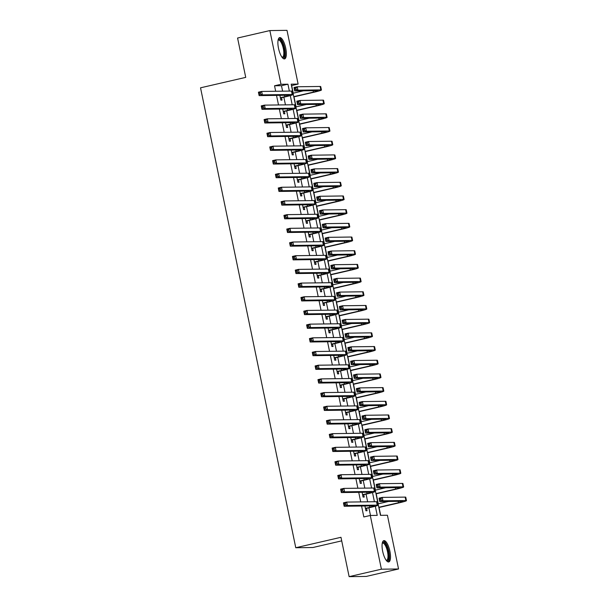 <?xml version="1.0" encoding="UTF-8"?>
<svg xmlns="http://www.w3.org/2000/svg" width="607" height="607" viewBox="0 0 607 607"><rect width="100%" height="100%" fill="white"/><g stroke="black" fill="none" stroke-linecap="round" stroke-linejoin="round"><path stroke-width="0.91" d="M382.676 551.338A10.926 3.536 -103 0 1 383.829 540.64A10.926 3.536 -103 0 1 389.899 551.239A10.926 3.536 -103 0 1 388.746 561.938A10.926 3.536 -103 0 1 382.676 551.338M278.507 48.302A10.926 3.536 -103 0 1 279.66 37.604A10.926 3.536 -103 0 1 285.73 48.211A10.926 3.536 -103 0 1 284.577 58.902A10.926 3.536 -103 0 1 278.507 48.302M341.711 540.86L312.901 547.514L295.768 547.734L200.53 87.818L245.729 77.377L237.58 38.029L269.865 30.57L286.997 30.35L298.12 84.077L291.178 84.168L380.468 515.335L387.418 515.244L398.541 568.971L381.408 569.191L370.285 515.464L377.228 515.381L375.331 506.223M293.242 93.182L291.663 85.564L298.12 84.077M380.665 515.335L379.041 507.482M378.282 503.825L376.203 493.794M375.445 490.137L373.373 480.107M372.615 476.449L370.536 466.419M369.777 462.762L367.705 452.731M366.947 449.066L364.868 439.043M364.109 435.378L362.03 425.355M361.271 421.69L359.2 411.667M358.441 408.003L356.362 397.98M355.603 394.315L353.532 384.292M352.773 380.627L350.694 370.604M349.935 366.939L347.857 356.916M347.098 353.251L345.026 343.228M344.268 339.563L342.189 329.54M341.43 325.876L339.359 315.852M338.6 312.188L336.521 302.165M335.762 298.5L333.683 288.477M332.924 284.812L330.853 274.789M330.094 271.124L328.015 261.101M327.256 257.436L325.185 247.413M324.426 243.748L322.347 233.725M321.589 230.061L319.51 220.038M318.751 216.373L316.679 206.35M315.921 202.685L313.842 192.662M313.083 188.997L311.012 178.974M310.253 175.309L308.174 165.286M307.415 161.621L305.336 151.598M304.585 147.933L302.506 137.91M301.747 134.246L299.668 124.223M298.91 120.558L296.838 110.535M296.079 106.87L294 96.847M381.408 569.191L349.124 576.65L366.256 576.43L398.541 568.971M364.921 505.988L365.907 510.753L367.068 510.737L366.567 508.347M362.083 492.3L363.069 497.065L364.23 497.05L363.737 494.659M359.253 478.612L360.239 483.377L361.393 483.362L360.899 480.972M356.415 464.924L357.402 469.689L358.562 469.674L358.062 467.284M353.578 451.236L354.571 456.001L355.725 455.986L355.232 453.596M350.747 437.548L351.734 442.313L352.895 442.298L352.394 439.908M347.91 423.861L348.896 428.625L350.057 428.61L349.564 426.22M345.08 410.173L346.066 414.938L347.219 414.922L346.726 412.532M342.242 396.485L343.228 401.25L344.389 401.235L343.888 398.845M339.412 382.797L340.398 387.562L341.551 387.547L341.058 385.157M336.574 369.109L337.56 373.874L338.721 373.859L338.22 371.469M333.736 355.421L334.723 360.186L335.883 360.171L335.39 357.781M330.906 341.733L331.892 346.498L333.046 346.483L332.553 344.093M328.068 328.046L329.055 332.811L330.216 332.795L329.715 330.405M325.238 314.358L326.225 319.123L327.378 319.107L326.885 316.717M322.4 300.67L323.387 305.435L324.548 305.42L324.047 303.022M319.563 286.982L320.557 291.747L321.71 291.732L321.217 289.334M316.733 273.294L317.719 278.059L318.872 278.044L318.379 275.646M313.895 259.599L314.881 264.371L316.042 264.356L315.549 261.958M311.065 245.911L312.051 250.683L313.204 250.668L312.711 248.271M308.227 232.223L309.213 236.996L310.374 236.98L309.873 234.583M305.389 218.535L306.383 223.308L307.537 223.293L307.043 220.895M302.559 204.847L303.546 209.62L304.706 209.605L304.206 207.207M299.721 191.159L300.708 195.932L301.869 195.917L301.375 193.519M296.891 177.472L297.878 182.244L299.031 182.229L298.538 179.831M294.054 163.784L295.04 168.556L296.201 168.541L295.7 166.143M291.216 150.096L292.21 154.868L293.363 154.853L292.87 152.456M288.386 136.408L289.372 141.181L290.533 141.165L290.032 138.768M285.548 122.72L286.534 127.493L287.695 127.478L287.202 125.08M282.718 109.032L283.704 113.805L284.858 113.79L284.364 111.392M282.612 91.179L281.481 85.701L274.539 85.784L275.669 91.262M276.526 95.39L278.507 104.95M279.357 109.078L281.337 118.638M282.194 122.766L284.175 132.326M285.024 136.454L287.005 146.014M287.862 150.141L289.843 159.702M290.7 163.829L292.68 173.39M293.53 177.517L295.51 187.077M296.368 191.205L298.348 200.773M299.198 204.893L301.178 214.461M302.036 218.581L304.016 228.149M304.873 232.269L306.854 241.836M307.703 245.956L309.684 255.524M310.541 259.644L312.522 269.212M313.371 273.332L315.352 282.9M316.209 287.02L318.189 296.588M319.047 300.708L321.027 310.276M321.877 314.396L323.857 323.963M324.715 328.084L326.695 337.651M327.545 341.771L329.525 351.339M330.383 355.459L332.363 365.027M333.22 369.147L335.201 378.715M336.05 382.835L338.031 392.403M338.888 396.523L340.868 406.091M341.718 410.211L343.699 419.778M344.556 423.898L346.536 433.466M347.386 437.586L349.374 447.154M350.224 451.274L352.204 460.842M353.062 464.962L355.042 474.53M355.892 478.65L357.872 488.218M358.729 492.338L360.71 501.906M361.56 506.026L363.828 516.959L370.285 515.464M370.482 515.464L368.897 507.809M367.652 501.814L366.059 494.121M364.822 488.127L363.229 480.433M361.984 474.439L360.391 466.745M359.147 460.751L357.553 453.057M356.317 447.063L354.723 439.369M353.479 433.375L351.885 425.682M350.649 419.687L349.055 411.994M347.811 406L346.218 398.306M344.973 392.312L343.38 384.618M342.143 378.624L340.55 370.93M339.305 364.936L337.712 357.242M336.475 351.248L334.882 343.554M333.638 337.56L332.044 329.867M330.8 323.872L329.206 316.179M327.97 310.185L326.376 302.491M325.132 296.497L323.539 288.803M322.302 282.809L320.708 275.115M319.464 269.121L317.871 261.427M316.626 255.433L315.033 247.739M313.796 241.745L312.203 234.052M310.959 228.057L309.365 220.364M308.128 214.37L306.535 206.676M305.291 200.682L303.697 192.988M302.461 186.994L300.86 179.3M299.623 173.306L298.029 165.612M296.785 159.618L295.192 151.917M293.955 145.93L292.362 138.229M291.117 132.243L289.524 124.541M288.287 118.555L286.694 110.853M285.449 104.867L283.856 97.166M279.88 95.345L280.866 100.117L282.027 100.102L281.527 97.704M349.124 576.65L340.975 537.294L295.768 547.734M274.539 85.784L280.995 84.297L269.865 30.57M289.364 91.088L287.938 84.206L280.995 84.297M374.405 501.731L372.501 492.535M371.567 488.043L369.663 478.847M368.73 474.355L366.825 465.159M365.9 460.667L363.995 451.471M363.062 446.98L361.157 437.784M360.232 433.292L358.327 424.096M357.394 419.604L355.49 410.408M354.556 405.916L352.659 396.72M351.726 392.228L349.822 383.032M348.888 378.54L346.984 369.344M346.058 364.853L344.154 355.656M343.221 351.165L341.316 341.969M340.383 337.477L338.486 328.281M337.553 323.789L335.648 314.593M334.715 310.094L332.811 300.905M331.885 296.406L329.98 287.217M329.047 282.718L327.143 273.529M326.209 269.03L324.313 259.842M323.379 255.342L321.475 246.154M320.542 241.654L318.637 232.466M317.711 227.966L315.807 218.778M314.874 214.279L312.969 205.09M312.044 200.591L310.139 191.402M309.206 186.903L307.301 177.714M306.368 173.215L304.464 164.027M303.538 159.527L301.633 150.339M300.7 145.839L298.796 136.651M297.87 132.151L295.966 122.963M295.032 118.464L293.128 109.275M292.195 104.776L290.29 95.587M281.481 85.701L287.938 84.206M280.373 97.719L284.827 96.695A7.003 0.463 168.3 0 0 289.372 95.299A7.003 0.463 168.3 0 0 288.97 95.231L259.128 95.61L258.423 92.188L261.647 91.445L291.489 91.065A10.509 0.698 -11.7 0 1 292.096 91.171L292.802 94.593A10.509 0.698 -11.7 0 1 285.988 96.68L280.419 97.962M260.289 92.704L258.999 93L259.288 94.373L260.578 94.07L260.289 92.704L261.647 91.445L262.361 94.867L292.202 94.487A10.509 0.698 -11.7 0 1 292.802 94.593M260.578 94.07L262.361 94.867L259.128 95.61L259.288 94.373M258.999 93L258.423 92.188M293.765 96.65L313.462 92.097A7.003 0.463 168.3 0 0 318.007 90.709A7.003 0.463 168.3 0 0 317.605 90.633L294.706 90.929L294 87.507L297.225 86.763L297.938 90.185L320.83 89.889A10.509 0.698 -11.7 0 1 321.437 89.995A10.509 0.698 -11.7 0 1 314.616 92.082L293.811 96.885M293.052 93.228L303.477 90.815M295.867 88.023L294.577 88.319L294.858 89.684L296.155 89.388L295.867 88.023L297.225 86.763L320.124 86.467A10.509 0.698 -11.7 0 1 320.724 86.573L321.437 89.995M296.155 89.388L297.938 90.185L294.706 90.929L294.858 89.684M294.577 88.319L294 87.507M278.135 39.948A9.454 3.065 -103 0 1 284.205 48.454A9.454 3.065 -103 0 1 282.179 57.468M281.959 57.172A8.756 2.838 77 0 0 282.407 57.172A8.756 2.838 77 0 0 283.332 48.606A8.756 2.838 77 0 0 278.469 40.108A8.756 2.838 77 0 0 278.067 40.312M283.947 58.879A10.858 3.513 77 0 0 284.675 48.446A10.858 3.513 77 0 0 279.106 37.9M382.304 542.984A9.454 3.065 -103 0 1 387.22 547.431A9.454 3.065 -103 0 1 388.48 559.51A9.454 3.065 -103 0 1 386.356 560.496M386.128 560.2A8.756 2.838 77 0 0 386.583 560.208A8.756 2.838 77 0 0 387.592 559.07A8.756 2.838 77 0 0 386.856 549.138A8.756 2.838 77 0 0 382.638 543.144A8.756 2.838 77 0 0 382.235 543.348M388.123 561.915A10.858 3.513 77 0 0 388.95 560.693A10.858 3.513 77 0 0 388.245 549.039A10.858 3.513 77 0 0 383.275 540.936M283.203 111.407L287.665 110.383A7.003 0.463 168.3 0 0 292.21 108.987A7.003 0.463 168.3 0 0 291.808 108.919L261.966 109.298L261.253 105.876L264.485 105.132L294.327 104.753A10.509 0.698 -11.7 0 1 294.926 104.859L295.639 108.281A10.509 0.698 -11.7 0 1 288.818 110.368L283.257 111.65M263.127 106.392L261.837 106.688L262.118 108.061L263.408 107.758L263.127 106.392L264.485 105.132L265.191 108.554L295.032 108.175A10.509 0.698 -11.7 0 1 295.639 108.281M263.408 107.758L265.191 108.554L261.966 109.298L262.118 108.061M261.837 106.688L261.253 105.876M286.041 125.095L290.495 124.071A7.003 0.463 168.3 0 0 295.04 122.675A7.003 0.463 168.3 0 0 294.638 122.606L264.796 122.986L264.091 119.564L267.323 118.82L297.157 118.441A10.509 0.698 -11.7 0 1 297.764 118.547L298.469 121.969A10.509 0.698 -11.7 0 1 291.656 124.056L286.094 125.338M265.965 120.08L264.667 120.376L264.956 121.749L266.245 121.446L265.965 120.08L267.323 118.82L268.028 122.242L297.87 121.863A10.509 0.698 -11.7 0 1 298.469 121.969M266.245 121.446L268.028 122.242L264.796 122.986L264.956 121.749M264.667 120.376L264.091 119.564M288.879 138.783L293.333 137.759A7.003 0.463 168.3 0 0 297.878 136.363A7.003 0.463 168.3 0 0 297.476 136.294L267.634 136.674L266.928 133.252L270.153 132.508L299.995 132.129A10.509 0.698 -11.7 0 1 300.594 132.235L301.307 135.657A10.509 0.698 -11.7 0 1 294.486 137.743L288.924 139.026M268.795 133.768L267.505 134.064L267.786 135.437L269.083 135.133L268.795 133.768L270.153 132.508L270.866 135.93L300.7 135.551A10.509 0.698 -11.7 0 1 301.307 135.657M269.083 135.133L270.866 135.93L267.634 136.674L267.786 135.437M267.505 134.064L266.928 133.252M291.709 152.471L296.163 151.447A7.003 0.463 168.3 0 0 300.708 150.05A7.003 0.463 168.3 0 0 300.306 149.982L270.472 150.361L269.758 146.94L272.991 146.196L302.832 145.817A10.509 0.698 -11.7 0 1 303.432 145.923L304.137 149.345A10.509 0.698 -11.7 0 1 297.324 151.431L291.762 152.714M271.632 147.455L270.343 147.751L270.623 149.125L271.913 148.821L271.632 147.455L272.991 146.196L273.696 149.618L303.538 149.239A10.509 0.698 -11.7 0 1 304.137 149.345M271.913 148.821L273.696 149.618L270.472 150.361L270.623 149.125M270.343 147.751L269.758 146.94M296.595 110.337L316.293 105.785A7.003 0.463 168.3 0 0 320.837 104.396A7.003 0.463 168.3 0 0 320.435 104.321L297.544 104.616L296.831 101.194L300.063 100.451L300.769 103.873L323.668 103.577A10.509 0.698 -11.7 0 1 324.267 103.683A10.509 0.698 -11.7 0 1 317.453 105.77L296.648 110.58M295.89 106.915L306.315 104.503M298.705 101.71L297.415 102.006L297.696 103.372L298.985 103.076L298.705 101.71L300.063 100.451L322.954 100.155A10.509 0.698 -11.7 0 1 323.561 100.261L324.267 103.683M298.985 103.076L300.769 103.873L297.544 104.616L297.696 103.372M297.415 102.006L296.831 101.194M299.433 124.025L319.13 119.473A7.003 0.463 168.3 0 0 323.675 118.084A7.003 0.463 168.3 0 0 323.273 118.016L300.374 118.304L299.668 114.882L302.893 114.139L303.606 117.561L326.498 117.265A10.509 0.698 -11.7 0 1 327.105 117.371A10.509 0.698 -11.7 0 1 320.284 119.458L299.486 124.268M298.727 120.603L309.145 118.19M301.535 115.398L300.245 115.694L300.533 117.06L301.823 116.764L301.535 115.398L302.893 114.139L325.792 113.843A10.509 0.698 -11.7 0 1 326.391 113.949L327.105 117.371M301.823 116.764L303.606 117.561L300.374 118.304L300.533 117.06M300.245 115.694L299.668 114.882M302.271 137.713L321.96 133.161A7.003 0.463 168.3 0 0 326.505 131.772A7.003 0.463 168.3 0 0 326.103 131.704L303.212 131.992L302.506 128.57L305.731 127.827L306.436 131.249L329.335 130.953A10.509 0.698 -11.7 0 1 329.935 131.059A10.509 0.698 -11.7 0 1 323.121 133.145L302.316 137.956M301.558 134.291L311.983 131.878M304.373 129.086L303.083 129.382L303.363 130.755L304.653 130.452L304.373 129.086L305.731 127.827L328.622 127.531A10.509 0.698 -11.7 0 1 329.229 127.637L329.935 131.059M304.653 130.452L306.436 131.249L303.212 131.992L303.363 130.755M303.083 129.382L302.506 128.57M305.101 151.401L324.798 146.848A7.003 0.463 168.3 0 0 329.343 145.46A7.003 0.463 168.3 0 0 328.941 145.392L306.049 145.68L305.336 142.258L308.568 141.514L309.274 144.936L332.166 144.641A10.509 0.698 -11.7 0 1 332.773 144.747A10.509 0.698 -11.7 0 1 325.959 146.833L305.154 151.644M304.395 147.979L314.821 145.566M307.21 142.774L305.913 143.07L306.201 144.443L307.491 144.14L307.21 142.774L308.568 141.514L331.46 141.219A10.509 0.698 -11.7 0 1 332.067 141.325L332.773 144.747M307.491 144.14L309.274 144.936L306.049 145.68L306.201 144.443M305.913 143.07L305.336 142.258M294.547 166.159L299.001 165.134A7.003 0.463 168.3 0 0 303.546 163.738A7.003 0.463 168.3 0 0 303.143 163.67L273.302 164.049L272.596 160.627L275.821 159.884L305.662 159.504A10.509 0.698 -11.7 0 1 306.269 159.611L306.975 163.033A10.509 0.698 -11.7 0 1 300.162 165.119L294.592 166.401M274.463 161.143L273.173 161.439L273.461 162.813L274.751 162.509L274.463 161.143L275.821 159.884L276.534 163.306L306.376 162.926A10.509 0.698 -11.7 0 1 306.975 163.033M274.751 162.509L276.534 163.306L273.302 164.049L273.461 162.813M273.173 161.439L272.596 160.627M307.939 165.089L327.636 160.536A7.003 0.463 168.3 0 0 332.181 159.148A7.003 0.463 168.3 0 0 331.779 159.08L308.88 159.368L308.174 155.946L311.399 155.202L312.112 158.624L335.003 158.328A10.509 0.698 -11.7 0 1 335.61 158.435A10.509 0.698 -11.7 0 1 328.789 160.521L307.984 165.332M307.225 161.667L317.651 159.254M310.04 156.462L308.751 156.758L309.031 158.131L310.329 157.828L310.04 156.462L311.399 155.202L334.298 154.906A10.509 0.698 -11.7 0 1 334.897 155.013L335.61 158.435M310.329 157.828L312.112 158.624L308.88 159.368L309.031 158.131M308.751 156.758L308.174 155.946M297.377 179.847L301.838 178.822A7.003 0.463 168.3 0 0 306.383 177.426A7.003 0.463 168.3 0 0 305.981 177.358L276.139 177.737L275.426 174.315L278.659 173.572L308.5 173.192A10.509 0.698 -11.7 0 1 309.1 173.299L309.813 176.72A10.509 0.698 -11.7 0 1 302.992 178.807L297.43 180.089M277.3 174.831L276.01 175.127L276.291 176.5L277.581 176.197L277.3 174.831L278.659 173.572L279.364 176.994L309.206 176.614A10.509 0.698 -11.7 0 1 309.813 176.72M277.581 176.197L279.364 176.994L276.139 177.737L276.291 176.5M276.01 175.127L275.426 174.315M310.769 178.777L330.466 174.224A7.003 0.463 168.3 0 0 335.011 172.836A7.003 0.463 168.3 0 0 334.609 172.767L311.717 173.056L311.004 169.634L314.236 168.89L314.942 172.312L337.841 172.016A10.509 0.698 -11.7 0 1 338.44 172.122A10.509 0.698 -11.7 0 1 331.627 174.209L310.822 179.019M310.063 175.355L320.488 172.942M312.878 170.15L311.588 170.446L311.869 171.819L313.159 171.515L312.878 170.15L314.236 168.89L337.128 168.594A10.509 0.698 -11.7 0 1 337.735 168.7L338.44 172.122M313.159 171.515L314.942 172.312L311.717 173.056L311.869 171.819M311.588 170.446L311.004 169.634M300.215 193.534L304.668 192.51A7.003 0.463 168.3 0 0 309.213 191.114A7.003 0.463 168.3 0 0 308.811 191.046L278.97 191.433L278.264 188.011L281.496 187.26L311.33 186.88A10.509 0.698 -11.7 0 1 311.937 186.986L312.643 190.408A10.509 0.698 -11.7 0 1 305.829 192.495L300.268 193.777M280.138 188.519L278.841 188.815L279.129 190.188L280.419 189.885L280.138 188.519L281.496 187.26L282.202 190.681L312.044 190.302A10.509 0.698 -11.7 0 1 312.643 190.408M280.419 189.885L282.202 190.681L278.97 191.433L279.129 190.188M278.841 188.815L278.264 188.011M313.607 192.465L333.304 187.912A7.003 0.463 168.3 0 0 337.849 186.524A7.003 0.463 168.3 0 0 337.446 186.455L314.547 186.744L313.842 183.322L317.066 182.578L317.78 186L340.671 185.704A10.509 0.698 -11.7 0 1 341.278 185.81A10.509 0.698 -11.7 0 1 334.457 187.897L313.652 192.707M312.901 189.043L323.319 186.637M315.708 183.838L314.418 184.133L314.707 185.507L315.997 185.203L315.708 183.838L317.066 182.578L339.966 182.282A10.509 0.698 -11.7 0 1 340.565 182.388L341.278 185.81M315.997 185.203L317.78 186L314.547 186.744L314.707 185.507M314.418 184.133L313.842 183.322M303.052 207.222L307.506 206.198A7.003 0.463 168.3 0 0 312.051 204.802A7.003 0.463 168.3 0 0 311.649 204.734L281.807 205.12L281.102 201.699L284.326 200.947L314.168 200.568A10.509 0.698 -11.7 0 1 314.767 200.674L315.481 204.096A10.509 0.698 -11.7 0 1 308.66 206.183L303.098 207.465M282.968 202.207L281.678 202.503L281.959 203.876L283.257 203.573L282.968 202.207L284.326 200.947L285.04 204.369L314.874 203.99A10.509 0.698 -11.7 0 1 315.481 204.096M283.257 203.573L285.04 204.369L281.807 205.12L281.959 203.876M281.678 202.503L281.102 201.699M316.437 206.152L336.134 201.6A7.003 0.463 168.3 0 0 340.679 200.211A7.003 0.463 168.3 0 0 340.277 200.143L317.385 200.431L316.672 197.009L319.904 196.266L320.61 199.688L343.509 199.392A10.509 0.698 -11.7 0 1 344.108 199.498A10.509 0.698 -11.7 0 1 337.295 201.585L316.49 206.395M315.731 202.73L326.156 200.325M318.546 197.525L317.256 197.821L317.537 199.195L318.827 198.891L318.546 197.525L319.904 196.266L342.796 195.97A10.509 0.698 -11.7 0 1 343.403 196.076L344.108 199.498M318.827 198.891L320.61 199.688L317.385 200.431L317.537 199.195M317.256 197.821L316.672 197.009M305.882 220.91L310.336 219.886A7.003 0.463 168.3 0 0 314.881 218.49A7.003 0.463 168.3 0 0 314.479 218.421L284.645 218.808L283.932 215.386L287.164 214.635L316.998 214.256A10.509 0.698 -11.7 0 1 317.605 214.362L318.311 217.784A10.509 0.698 -11.7 0 1 311.497 219.871L305.936 221.153M285.806 215.895L284.516 216.191L284.797 217.564L286.087 217.26L285.806 215.895L287.164 214.635L287.87 218.057L317.711 217.678A10.509 0.698 -11.7 0 1 318.311 217.784M286.087 217.26L287.87 218.057L284.645 218.808L284.797 217.564M284.516 216.191L283.932 215.386M319.274 219.84L338.972 215.288A7.003 0.463 168.3 0 0 343.516 213.899A7.003 0.463 168.3 0 0 343.114 213.831L320.215 214.119L319.51 210.697L322.742 209.954L323.448 213.376L346.339 213.08A10.509 0.698 -11.7 0 1 346.946 213.186A10.509 0.698 -11.7 0 1 340.132 215.273L319.328 220.083M318.569 216.418L328.994 214.013M321.384 211.213L320.086 211.509L320.375 212.882L321.664 212.579L321.384 211.213L322.742 209.954L345.633 209.658A10.509 0.698 -11.7 0 1 346.233 209.764L346.946 213.186M321.664 212.579L323.448 213.376L320.215 214.119L320.375 212.882M320.086 211.509L319.51 210.697M308.72 234.598L313.174 233.574A7.003 0.463 168.3 0 0 317.719 232.178A7.003 0.463 168.3 0 0 317.317 232.109L287.475 232.496L286.77 229.074L289.994 228.323L319.836 227.944A10.509 0.698 -11.7 0 1 320.443 228.05L321.149 231.472A10.509 0.698 -11.7 0 1 314.335 233.558L308.766 234.841M288.636 229.583L287.346 229.878L287.627 231.252L288.924 230.948L288.636 229.583L289.994 228.323L290.707 231.745L320.542 231.366A10.509 0.698 -11.7 0 1 321.149 231.472M288.924 230.948L290.707 231.745L287.475 232.496L287.627 231.252M287.346 229.878L286.77 229.074M322.112 233.528L341.809 228.976A7.003 0.463 168.3 0 0 346.347 227.587A7.003 0.463 168.3 0 0 345.952 227.519L323.053 227.807L322.347 224.385L325.572 223.642L326.285 227.064L349.177 226.768A10.509 0.698 -11.7 0 1 349.776 226.874A10.509 0.698 -11.7 0 1 342.963 228.96L322.158 233.771M321.399 230.106L331.824 227.701M324.214 224.901L322.924 225.197L323.205 226.57L324.502 226.267L324.214 224.901L325.572 223.642L348.471 223.346A10.509 0.698 -11.7 0 1 349.071 223.452L349.776 226.874M324.502 226.267L326.285 227.064L323.053 227.807L323.205 226.57M322.924 225.197L322.347 224.385M311.55 248.286L316.012 247.261A7.003 0.463 168.3 0 0 320.549 245.865A7.003 0.463 168.3 0 0 320.155 245.797L290.313 246.184L289.6 242.762L292.832 242.011L322.674 241.632A10.509 0.698 -11.7 0 1 323.273 241.738L323.979 245.16A10.509 0.698 -11.7 0 1 317.165 247.246L311.603 248.529M291.474 243.27L290.184 243.566L290.465 244.94L291.755 244.636L291.474 243.27L292.832 242.011L293.538 245.433L323.379 245.053A10.509 0.698 -11.7 0 1 323.979 245.16M291.755 244.636L293.538 245.433L290.313 246.184L290.465 244.94M290.184 243.566L289.6 242.762M324.942 247.216L344.639 242.663A7.003 0.463 168.3 0 0 349.184 241.275A7.003 0.463 168.3 0 0 348.782 241.207L325.891 241.495L325.177 238.073L328.41 237.329L329.115 240.751L352.014 240.455A10.509 0.698 -11.7 0 1 352.614 240.562A10.509 0.698 -11.7 0 1 345.8 242.648L324.995 247.459M324.237 243.794L334.662 241.389M327.052 238.589L325.762 238.885L326.042 240.258L327.332 239.955L327.052 238.589L328.41 237.329L351.301 237.034A10.509 0.698 -11.7 0 1 351.908 237.14L352.614 240.562M327.332 239.955L329.115 240.751L325.891 241.495L326.042 240.258M325.762 238.885L325.177 238.073M314.388 261.974L318.842 260.949A7.003 0.463 168.3 0 0 323.387 259.553A7.003 0.463 168.3 0 0 322.985 259.485L293.143 259.872L292.437 256.45L295.67 255.699L325.504 255.319A10.509 0.698 -11.7 0 1 326.111 255.426L326.816 258.848A10.509 0.698 -11.7 0 1 320.003 260.934L314.441 262.216M294.312 256.958L293.014 257.254L293.302 258.628L294.592 258.332L294.312 256.958L295.67 255.699L296.375 259.121L326.217 258.741A10.509 0.698 -11.7 0 1 326.816 258.848M294.592 258.332L296.375 259.121L293.143 259.872L293.302 258.628M293.014 257.254L292.437 256.45M327.78 260.904L347.477 256.351A7.003 0.463 168.3 0 0 352.022 254.963A7.003 0.463 168.3 0 0 351.62 254.894L328.721 255.183L328.015 251.761L331.24 251.017L331.953 254.439L354.845 254.143A10.509 0.698 -11.7 0 1 355.452 254.25A10.509 0.698 -11.7 0 1 348.63 256.336L327.826 261.147M327.067 257.482L337.492 255.077M329.882 252.277L328.592 252.573L328.88 253.946L330.17 253.643L329.882 252.277L331.24 251.017L354.139 250.721A10.509 0.698 -11.7 0 1 354.738 250.828L355.452 254.25M330.17 253.643L331.953 254.439L328.721 255.183L328.88 253.946M328.592 252.573L328.015 251.761M330.61 274.592L350.307 270.039A7.003 0.463 168.3 0 0 354.852 268.651A7.003 0.463 168.3 0 0 354.45 268.582L331.559 268.871L330.845 265.449L334.078 264.705L334.783 268.127L357.682 267.831A10.509 0.698 -11.7 0 1 358.282 267.937A10.509 0.698 -11.7 0 1 351.468 270.024L330.663 274.834M329.905 271.17L340.33 268.764M332.719 265.965L331.43 266.261L331.71 267.634L333 267.33L332.719 265.965L334.078 264.705L356.969 264.409A10.509 0.698 -11.7 0 1 357.576 264.515L358.282 267.937M333 267.33L334.783 268.127L331.559 268.871L331.71 267.634M331.43 266.261L330.845 265.449M333.448 288.279L353.145 283.727A7.003 0.463 168.3 0 0 357.69 282.338A7.003 0.463 168.3 0 0 357.288 282.27L334.389 282.558L333.683 279.137L336.915 278.393L337.621 281.815L360.512 281.519A10.509 0.698 -11.7 0 1 361.119 281.625A10.509 0.698 -11.7 0 1 354.306 283.712L333.501 288.522M332.742 284.858L343.167 282.452M335.557 279.652L334.26 279.948L334.548 281.322L335.838 281.018L335.557 279.652L336.915 278.393L359.807 278.097A10.509 0.698 -11.7 0 1 360.406 278.203L361.119 281.625M335.838 281.018L337.621 281.815L334.389 282.558L334.548 281.322M334.26 279.948L333.683 279.137M317.226 275.661L321.68 274.637A7.003 0.463 168.3 0 0 326.225 273.241A7.003 0.463 168.3 0 0 325.822 273.173L295.981 273.56L295.275 270.138L298.5 269.387L328.341 269.007A10.509 0.698 -11.7 0 1 328.941 269.113L329.654 272.535A10.509 0.698 -11.7 0 1 322.833 274.622L317.271 275.904M297.142 270.646L295.852 270.942L296.133 272.315L297.422 272.019L297.142 270.646L298.5 269.387L299.205 272.809L329.047 272.429A10.509 0.698 -11.7 0 1 329.654 272.535M297.422 272.019L299.205 272.809L295.981 273.56L296.133 272.315M295.852 270.942L295.275 270.138M320.056 289.349L324.51 288.325A7.003 0.463 168.3 0 0 329.055 286.936A7.003 0.463 168.3 0 0 328.653 286.861L298.819 287.248L298.105 283.826L301.338 283.074L331.172 282.695A10.509 0.698 -11.7 0 1 331.779 282.801L332.484 286.223A10.509 0.698 -11.7 0 1 325.671 288.31L320.109 289.592M299.979 284.334L298.69 284.63L298.97 286.003L300.26 285.707L299.979 284.334L301.338 283.074L302.043 286.496L331.885 286.117A10.509 0.698 -11.7 0 1 332.484 286.223M300.26 285.707L302.043 286.496L298.819 287.248L298.97 286.003M298.69 284.63L298.105 283.826M322.894 303.037L327.348 302.013A7.003 0.463 168.3 0 0 331.892 300.624A7.003 0.463 168.3 0 0 331.49 300.548L301.649 300.935L300.943 297.513L304.168 296.762L334.009 296.383A10.509 0.698 -11.7 0 1 334.609 296.489L335.322 299.911A10.509 0.698 -11.7 0 1 328.508 301.998L322.939 303.28M302.81 298.022L301.52 298.318L301.8 299.691L303.098 299.395L302.81 298.022L304.168 296.762L304.881 300.184L334.715 299.805A10.509 0.698 -11.7 0 1 335.322 299.911M303.098 299.395L304.881 300.184L301.649 300.935L301.8 299.691M301.52 298.318L300.943 297.513M336.286 301.967L355.983 297.415A7.003 0.463 168.3 0 0 360.52 296.026A7.003 0.463 168.3 0 0 360.126 295.958L337.226 296.254L336.521 292.824L339.745 292.081L340.459 295.503L363.35 295.207A10.509 0.698 -11.7 0 1 363.95 295.321A10.509 0.698 -11.7 0 1 357.136 297.4L336.331 302.21M335.572 298.545L345.998 296.14M338.387 293.34L337.097 293.636L337.378 295.01L338.676 294.706L338.387 293.34L339.745 292.081L362.645 291.785A10.509 0.698 -11.7 0 1 363.244 291.899L363.95 295.321M338.676 294.706L340.459 295.503L337.226 296.254L337.378 295.01M337.097 293.636L336.521 292.824M325.724 316.725L330.185 315.701A7.003 0.463 168.3 0 0 334.723 314.312A7.003 0.463 168.3 0 0 334.328 314.236L304.486 314.623L303.773 311.201L307.005 310.45L336.847 310.071A10.509 0.698 -11.7 0 1 337.446 310.177L338.152 313.599A10.509 0.698 -11.7 0 1 331.339 315.686L325.777 316.968M305.647 311.71L304.357 312.013L304.638 313.379L305.928 313.083L305.647 311.71L307.005 310.45L307.711 313.872L337.553 313.493A10.509 0.698 -11.7 0 1 338.152 313.599M305.928 313.083L307.711 313.872L304.486 314.623L304.638 313.379M304.357 312.013L303.773 311.201M339.116 315.655L358.813 311.103A7.003 0.463 168.3 0 0 363.358 309.714A7.003 0.463 168.3 0 0 362.956 309.646L340.064 309.942L339.351 306.52L342.583 305.769L343.289 309.191L366.188 308.895A10.509 0.698 -11.7 0 1 366.787 309.009A10.509 0.698 -11.7 0 1 359.974 311.088L339.169 315.898M338.41 312.233L348.835 309.828M341.225 307.028L339.935 307.324L340.216 308.697L341.506 308.394L341.225 307.028L342.583 305.769L365.475 305.473A10.509 0.698 -11.7 0 1 366.082 305.587L366.787 309.009M341.506 308.394L343.289 309.191L340.064 309.942L340.216 308.697M339.935 307.324L339.351 306.52M328.562 330.413L333.015 329.389A7.003 0.463 168.3 0 0 337.56 328A7.003 0.463 168.3 0 0 337.158 327.924L307.317 328.311L306.611 324.889L309.836 324.138L339.677 323.759A10.509 0.698 -11.7 0 1 340.284 323.865L340.99 327.287A10.509 0.698 -11.7 0 1 334.176 329.373L328.615 330.656M308.485 325.398L307.188 325.701L307.476 327.067L308.766 326.771L308.485 325.398L309.836 324.138L310.549 327.56L340.39 327.181A10.509 0.698 -11.7 0 1 340.99 327.287M308.766 326.771L310.549 327.56L307.317 328.311L307.476 327.067M307.188 325.701L306.611 324.889M341.953 329.343L361.651 324.791A7.003 0.463 168.3 0 0 366.196 323.402A7.003 0.463 168.3 0 0 365.793 323.334L342.894 323.63L342.189 320.208L345.413 319.457L346.127 322.878L369.018 322.59A10.509 0.698 -11.7 0 1 369.625 322.696A10.509 0.698 -11.7 0 1 362.804 324.775L341.999 329.586M341.24 325.921L351.665 323.516M344.055 320.716L342.765 321.012L343.054 322.385L344.344 322.082L344.055 320.716L345.413 319.457L368.312 319.168A10.509 0.698 -11.7 0 1 368.912 319.274L369.625 322.696M344.344 322.082L346.127 322.878L342.894 323.63L343.054 322.385M342.765 321.012L342.189 320.208M331.399 344.108L335.853 343.076A7.003 0.463 168.3 0 0 340.398 341.688A7.003 0.463 168.3 0 0 339.996 341.612L310.154 341.999L309.449 338.577L312.673 337.826L342.515 337.446A10.509 0.698 -11.7 0 1 343.114 337.553L343.828 340.975A10.509 0.698 -11.7 0 1 337.006 343.061L331.445 344.344M311.315 339.085L310.025 339.389L310.306 340.755L311.596 340.459L311.315 339.085L312.673 337.826L313.379 341.248L343.221 340.868A10.509 0.698 -11.7 0 1 343.828 340.975M311.596 340.459L313.379 341.248L310.154 341.999L310.306 340.755M310.025 339.389L309.449 338.577M344.784 343.031L364.481 338.478A7.003 0.463 168.3 0 0 369.026 337.09A7.003 0.463 168.3 0 0 368.624 337.022L345.732 337.317L345.019 333.896L348.251 333.144L348.957 336.566L371.856 336.278A10.509 0.698 -11.7 0 1 372.455 336.384A10.509 0.698 -11.7 0 1 365.642 338.471L344.837 343.274M344.078 339.609L354.503 337.204M346.893 334.404L345.603 334.7L345.884 336.073L347.174 335.77L346.893 334.404L348.251 333.144L371.143 332.856A10.509 0.698 -11.7 0 1 371.75 332.962L372.455 336.384M347.174 335.77L348.957 336.566L345.732 337.317L345.884 336.073M345.603 334.7L345.019 333.896M334.229 357.796L338.683 356.764A7.003 0.463 168.3 0 0 343.228 355.376A7.003 0.463 168.3 0 0 342.826 355.3L312.992 355.687L312.279 352.265L315.511 351.514L345.345 351.134A10.509 0.698 -11.7 0 1 345.952 351.241L346.658 354.663A10.509 0.698 -11.7 0 1 339.844 356.749L334.282 358.031M314.153 352.773L312.855 353.077L313.144 354.442L314.434 354.147L314.153 352.773L315.511 351.514L316.217 354.936L346.058 354.556A10.509 0.698 -11.7 0 1 346.658 354.663M314.434 354.147L316.217 354.936L312.992 355.687L313.144 354.442M312.855 353.077L312.279 352.265M347.621 356.719L367.318 352.166A7.003 0.463 168.3 0 0 371.863 350.778A7.003 0.463 168.3 0 0 371.461 350.709L348.562 351.005L347.857 347.583L351.089 346.832L351.794 350.254L374.686 349.966A10.509 0.698 -11.7 0 1 375.293 350.072A10.509 0.698 -11.7 0 1 368.472 352.159L347.674 356.962M346.916 353.297L357.341 350.892M349.731 348.092L348.433 348.388L348.722 349.761L350.011 349.457L349.731 348.092L351.089 346.832L373.98 346.544A10.509 0.698 -11.7 0 1 374.58 346.65L375.293 350.072M350.011 349.457L351.794 350.254L348.562 351.005L348.722 349.761M348.433 348.388L347.857 347.583M337.067 371.484L341.521 370.452A7.003 0.463 168.3 0 0 346.066 369.064A7.003 0.463 168.3 0 0 345.664 368.988L315.822 369.375L315.116 365.953L318.341 365.202L348.183 364.822A10.509 0.698 -11.7 0 1 348.782 364.928L349.495 368.35A10.509 0.698 -11.7 0 1 342.674 370.437L337.113 371.719M316.983 366.461L315.693 366.765L315.974 368.13L317.271 367.834L316.983 366.461L318.341 365.202L319.054 368.624L348.888 368.244A10.509 0.698 -11.7 0 1 349.495 368.35M317.271 367.834L319.054 368.624L315.822 369.375L315.974 368.13M315.693 366.765L315.116 365.953M350.459 370.407L370.156 365.862A7.003 0.463 168.3 0 0 374.694 364.466A7.003 0.463 168.3 0 0 374.291 364.397L351.4 364.693L350.694 361.271L353.919 360.52L354.632 363.942L377.524 363.654A10.509 0.698 -11.7 0 1 378.123 363.76A10.509 0.698 -11.7 0 1 371.309 365.846L350.505 370.649M349.746 366.985L360.171 364.579M352.561 361.78L351.271 362.076L351.552 363.449L352.849 363.153L352.561 361.78L353.919 360.52L376.818 360.232A10.509 0.698 -11.7 0 1 377.417 360.338L378.123 363.76M352.849 363.153L354.632 363.942L351.4 364.693L351.552 363.449M351.271 362.076L350.694 361.271M339.897 385.172L344.359 384.14A7.003 0.463 168.3 0 0 348.896 382.751A7.003 0.463 168.3 0 0 348.494 382.676L318.66 383.063L317.947 379.641L321.179 378.889L351.021 378.51A10.509 0.698 -11.7 0 1 351.62 378.616L352.326 382.038A10.509 0.698 -11.7 0 1 345.512 384.125L339.95 385.407M319.821 380.149L318.531 380.452L318.812 381.818L320.101 381.522L319.821 380.149L321.179 378.889L321.885 382.311L351.726 381.932A10.509 0.698 -11.7 0 1 352.326 382.038M320.101 381.522L321.885 382.311L318.66 383.063L318.812 381.818M318.531 380.452L317.947 379.641M353.289 384.094L372.986 379.55A7.003 0.463 168.3 0 0 377.531 378.153A7.003 0.463 168.3 0 0 377.129 378.085L354.238 378.381L353.524 374.959L356.757 374.208L357.462 377.63L380.361 377.342A10.509 0.698 -11.7 0 1 380.961 377.448A10.509 0.698 -11.7 0 1 374.147 379.534L353.342 384.337M352.584 380.672L363.009 378.267M355.399 375.467L354.109 375.763L354.389 377.137L355.679 376.841L355.399 375.467L356.757 374.208L379.648 373.92A10.509 0.698 -11.7 0 1 380.255 374.026L380.961 377.448M355.679 376.841L357.462 377.63L354.238 378.381L354.389 377.137M354.109 375.763L353.524 374.959M342.735 398.86L347.189 397.828A7.003 0.463 168.3 0 0 351.734 396.439A7.003 0.463 168.3 0 0 351.332 396.363L321.49 396.75L320.784 393.328L324.009 392.577L353.851 392.198A10.509 0.698 -11.7 0 1 354.458 392.304L355.163 395.726A10.509 0.698 -11.7 0 1 348.35 397.813L342.78 399.095M322.651 393.837L321.361 394.14L321.649 395.506L322.939 395.21L322.651 393.837L324.009 392.577L324.722 395.999L354.564 395.62A10.509 0.698 -11.7 0 1 355.163 395.726M322.939 395.21L324.722 395.999L321.49 396.75L321.649 395.506M321.361 394.14L320.784 393.328M356.127 397.782L375.824 393.237A7.003 0.463 168.3 0 0 380.369 391.841A7.003 0.463 168.3 0 0 379.967 391.773L357.068 392.069L356.362 388.647L359.587 387.896L360.3 391.318L383.192 391.029A10.509 0.698 -11.7 0 1 383.799 391.136A10.509 0.698 -11.7 0 1 376.977 393.222L356.172 398.025M355.414 394.36L365.839 391.955M358.229 389.155L356.939 389.451L357.227 390.825L358.517 390.529L358.229 389.155L359.587 387.896L382.486 387.607A10.509 0.698 -11.7 0 1 383.085 387.714L383.799 391.136M358.517 390.529L360.3 391.318L357.068 392.069L357.227 390.825M356.939 389.451L356.362 388.647M345.565 412.548L350.027 411.516A7.003 0.463 168.3 0 0 354.571 410.127A7.003 0.463 168.3 0 0 354.169 410.051L324.328 410.438L323.622 407.016L326.847 406.273L356.688 405.886A10.509 0.698 -11.7 0 1 357.288 405.992L358.001 409.414A10.509 0.698 -11.7 0 1 351.18 411.5L345.618 412.783M325.489 407.525L324.199 407.828L324.479 409.194L325.769 408.898L325.489 407.525L326.847 406.273L327.552 409.695L357.394 409.308A10.509 0.698 -11.7 0 1 358.001 409.414M325.769 408.898L327.552 409.695L324.328 410.438L324.479 409.194M324.199 407.828L323.622 407.016M348.403 426.235L352.857 425.204A7.003 0.463 168.3 0 0 357.402 423.815A7.003 0.463 168.3 0 0 356.999 423.739L327.165 424.126L326.452 420.704L329.684 419.961L359.519 419.574A10.509 0.698 -11.7 0 1 360.126 419.68L360.831 423.102A10.509 0.698 -11.7 0 1 354.018 425.188L348.456 426.471M328.326 421.212L327.029 421.516L327.317 422.882L328.607 422.586L328.326 421.212L329.684 419.961L330.39 423.382L360.232 422.996A10.509 0.698 -11.7 0 1 360.831 423.102M328.607 422.586L330.39 423.382L327.165 424.126L327.317 422.882M327.029 421.516L326.452 420.704M351.241 439.923L355.694 438.891A7.003 0.463 168.3 0 0 360.239 437.503A7.003 0.463 168.3 0 0 359.837 437.427L329.996 437.814L329.29 434.392L332.515 433.648L362.356 433.261A10.509 0.698 -11.7 0 1 362.956 433.368L363.669 436.79A10.509 0.698 -11.7 0 1 356.848 438.876L351.286 440.158M331.156 434.9L329.867 435.204L330.147 436.57L331.445 436.274L331.156 434.9L332.515 433.648L333.228 437.07L363.062 436.683A10.509 0.698 -11.7 0 1 363.669 436.79M331.445 436.274L333.228 437.07L329.996 437.814L330.147 436.57M329.867 435.204L329.29 434.392M358.957 411.47L378.654 406.925A7.003 0.463 168.3 0 0 383.199 405.529A7.003 0.463 168.3 0 0 382.797 405.461L359.905 405.757L359.192 402.335L362.425 401.584L363.13 405.006L386.029 404.717A10.509 0.698 -11.7 0 1 386.629 404.823A10.509 0.698 -11.7 0 1 379.815 406.91L359.01 411.713M358.251 408.048L368.677 405.643M361.066 402.843L359.776 403.139L360.057 404.512L361.347 404.216L361.066 402.843L362.425 401.584L385.316 401.295A10.509 0.698 -11.7 0 1 385.923 401.402L386.629 404.823M361.347 404.216L363.13 405.006L359.905 405.757L360.057 404.512M359.776 403.139L359.192 402.335M361.795 425.158L381.492 420.613A7.003 0.463 168.3 0 0 386.037 419.217A7.003 0.463 168.3 0 0 385.635 419.149L362.736 419.445L362.03 416.023L365.262 415.271L365.968 418.693L388.859 418.405A10.509 0.698 -11.7 0 1 389.466 418.511A10.509 0.698 -11.7 0 1 382.645 420.598L361.848 425.401M361.089 421.736L371.514 419.331M363.904 416.531L362.607 416.827L362.895 418.2L364.185 417.904L363.904 416.531L365.262 415.271L388.154 414.983A10.509 0.698 -11.7 0 1 388.753 415.089L389.466 418.511M364.185 417.904L365.968 418.693L362.736 419.445L362.895 418.2M362.607 416.827L362.03 416.023M364.632 438.846L384.322 434.301A7.003 0.463 168.3 0 0 388.867 432.905A7.003 0.463 168.3 0 0 388.465 432.837L365.573 433.132L364.868 429.71L368.092 428.959L368.806 432.381L391.697 432.093A10.509 0.698 -11.7 0 1 392.297 432.199A10.509 0.698 -11.7 0 1 385.483 434.286L364.678 439.089M363.919 435.424L374.344 433.019M366.734 430.219L365.444 430.522L365.725 431.888L367.023 431.592L366.734 430.219L368.092 428.959L390.991 428.671A10.509 0.698 -11.7 0 1 391.591 428.777L392.297 432.199M367.023 431.592L368.806 432.381L365.573 433.132L365.725 431.888M365.444 430.522L364.868 429.71M354.071 453.611L358.532 452.579A7.003 0.463 168.3 0 0 363.069 451.191A7.003 0.463 168.3 0 0 362.667 451.115L332.833 451.502L332.12 448.08L335.352 447.336L365.194 446.949A10.509 0.698 -11.7 0 1 365.793 447.056L366.499 450.477A10.509 0.698 -11.7 0 1 359.685 452.564L354.124 453.846M333.994 448.588L332.704 448.892L332.985 450.257L334.275 449.962L333.994 448.588L335.352 447.336L336.058 450.758L365.9 450.371A10.509 0.698 -11.7 0 1 366.499 450.477M334.275 449.962L336.058 450.758L332.833 451.502L332.985 450.257M332.704 448.892L332.12 448.08M367.463 452.534L387.16 447.989A7.003 0.463 168.3 0 0 391.705 446.593A7.003 0.463 168.3 0 0 391.303 446.524L368.411 446.82L367.698 443.398L370.93 442.647L371.636 446.069L394.535 445.781A10.509 0.698 -11.7 0 1 395.134 445.887A10.509 0.698 -11.7 0 1 388.321 447.974L367.516 452.776M366.757 449.112L377.182 446.706M369.572 443.907L368.282 444.21L368.563 445.576L369.853 445.28L369.572 443.907L370.93 442.647L393.822 442.359A10.509 0.698 -11.7 0 1 394.429 442.465L395.134 445.887M369.853 445.28L371.636 446.069L368.411 446.82L368.563 445.576M368.282 444.21L367.698 443.398M356.908 467.299L361.362 466.267A7.003 0.463 168.3 0 0 365.907 464.879A7.003 0.463 168.3 0 0 365.505 464.803L335.663 465.19L334.958 461.768L338.182 461.024L368.024 460.637A10.509 0.698 -11.7 0 1 368.631 460.743L369.337 464.165A10.509 0.698 -11.7 0 1 362.523 466.252L356.954 467.534M336.824 462.276L335.534 462.58L335.823 463.945L337.113 463.649L336.824 462.276L338.182 461.024L338.896 464.446L368.737 464.059A10.509 0.698 -11.7 0 1 369.337 464.165M337.113 463.649L338.896 464.446L335.663 465.19L335.823 463.945M335.534 462.58L334.958 461.768M370.3 466.222L389.998 461.677A7.003 0.463 168.3 0 0 394.542 460.281A7.003 0.463 168.3 0 0 394.14 460.212L371.241 460.508L370.536 457.086L373.76 456.335L374.473 459.757L397.365 459.469A10.509 0.698 -11.7 0 1 397.972 459.575A10.509 0.698 -11.7 0 1 391.151 461.661L370.346 466.464M369.587 462.8L380.012 460.394M372.402 457.595L371.112 457.898L371.393 459.264L372.69 458.968L372.402 457.595L373.76 456.335L396.659 456.047A10.509 0.698 -11.7 0 1 397.259 456.153L397.972 459.575M372.69 458.968L374.473 459.757L371.241 460.508L371.393 459.264M371.112 457.898L370.536 457.086M359.739 480.987L364.2 479.955A7.003 0.463 168.3 0 0 368.745 478.566A7.003 0.463 168.3 0 0 368.343 478.491L338.501 478.877L337.788 475.456L341.02 474.712L370.862 474.325A10.509 0.698 -11.7 0 1 371.461 474.431L372.174 477.853A10.509 0.698 -11.7 0 1 365.353 479.94L359.792 481.222M339.662 475.964L338.372 476.267L338.653 477.633L339.943 477.337L339.662 475.964L341.02 474.712L341.726 478.134L371.567 477.747A10.509 0.698 -11.7 0 1 372.174 477.853M339.943 477.337L341.726 478.134L338.501 478.877L338.653 477.633M338.372 476.267L337.788 475.456M373.13 479.909L392.828 475.364A7.003 0.463 168.3 0 0 397.373 473.968A7.003 0.463 168.3 0 0 396.97 473.9L374.079 474.196L373.366 470.774L376.598 470.023L377.304 473.445L400.203 473.157A10.509 0.698 -11.7 0 1 400.802 473.263A10.509 0.698 -11.7 0 1 393.989 475.349L373.184 480.152M372.425 476.487L382.85 474.082M375.24 471.282L373.95 471.586L374.231 472.952L375.521 472.656L375.24 471.282L376.598 470.023L399.489 469.735A10.509 0.698 -11.7 0 1 400.096 469.841L400.802 473.263M375.521 472.656L377.304 473.445L374.079 474.196L374.231 472.952M373.95 471.586L373.366 470.774M362.576 494.675L367.03 493.643A7.003 0.463 168.3 0 0 371.575 492.254A7.003 0.463 168.3 0 0 371.173 492.178L341.331 492.565L340.626 489.143L343.858 488.4L373.692 488.013A10.509 0.698 -11.7 0 1 374.299 488.119L375.005 491.541A10.509 0.698 -11.7 0 1 368.191 493.628L362.629 494.91M342.5 489.652L341.202 489.955L341.491 491.321L342.78 491.025L342.5 489.652L343.858 488.4L344.564 491.822L374.405 491.435A10.509 0.698 -11.7 0 1 375.005 491.541M342.78 491.025L344.564 491.822L341.331 492.565L341.491 491.321M341.202 489.955L340.626 489.143M375.968 493.597L395.665 489.052A7.003 0.463 168.3 0 0 400.21 487.656A7.003 0.463 168.3 0 0 399.808 487.588L376.909 487.884L376.203 484.462L379.428 483.711L380.141 487.133L403.033 486.844A10.509 0.698 -11.7 0 1 403.64 486.951A10.509 0.698 -11.7 0 1 396.819 489.037L376.021 493.84M375.263 490.175L385.688 487.77M378.078 484.97L376.78 485.274L377.068 486.639L378.358 486.344L378.078 484.97L379.428 483.711L402.327 483.422A10.509 0.698 -11.7 0 1 402.927 483.529L403.64 486.951M378.358 486.344L380.141 487.133L376.909 487.884L377.068 486.639M376.78 485.274L376.203 484.462M365.414 508.363L369.868 507.331A7.003 0.463 168.3 0 0 374.413 505.942A7.003 0.463 168.3 0 0 374.011 505.866L344.169 506.253L343.463 502.831L346.688 502.088L376.53 501.701A10.509 0.698 -11.7 0 1 377.129 501.807L377.842 505.229A10.509 0.698 -11.7 0 1 371.021 507.315L365.46 508.598M345.33 503.34L344.04 503.643L344.321 505.009L345.618 504.713L345.33 503.34L346.688 502.088L347.401 505.51L377.235 505.123A10.509 0.698 -11.7 0 1 377.842 505.229M345.618 504.713L347.401 505.51L344.169 506.253L344.321 505.009M344.04 503.643L343.463 502.831M378.806 507.285L398.496 502.74A7.003 0.463 168.3 0 0 403.04 501.344A7.003 0.463 168.3 0 0 402.638 501.276L379.747 501.572L379.041 498.15L382.266 497.399L382.971 500.821L405.871 500.532A10.509 0.698 -11.7 0 1 406.47 500.638A10.509 0.698 -11.7 0 1 399.656 502.725L378.851 507.528M378.093 503.863L388.518 501.458M380.908 498.658L379.618 498.962L379.899 500.327L381.188 500.031L380.908 498.658L382.266 497.399L405.165 497.11A10.509 0.698 -11.7 0 1 405.764 497.216L406.47 500.638M381.188 500.031L382.971 500.821L379.747 501.572L379.899 500.327M379.618 498.962L379.041 498.15M284.539 95.284L284.827 96.695M291.489 91.065L292.202 94.487M313.166 90.693L313.462 92.097M320.124 86.467L320.83 89.889M287.369 108.972L287.665 110.383M294.327 104.753L295.032 108.175M290.207 122.66L290.495 124.071M297.157 118.441L297.87 121.863M293.037 136.347L293.333 137.759M299.995 132.129L300.7 135.551M295.875 150.035L296.163 151.447M302.832 145.817L303.538 149.239M316.004 104.381L316.293 105.785M322.954 100.155L323.668 103.577M318.834 118.069L319.13 119.473M325.792 113.843L326.498 117.265M321.672 131.757L321.96 133.161M328.622 127.531L329.335 130.953M324.51 145.445L324.798 146.848M331.46 141.219L332.166 144.641M298.712 163.723L299.001 165.134M305.662 159.504L306.376 162.926M327.34 159.133L327.636 160.536M334.298 154.906L335.003 158.328M301.542 177.411L301.838 178.822M308.5 173.192L309.206 176.614M330.178 172.82L330.466 174.224M337.128 168.594L337.841 172.016M304.38 191.106L304.668 192.51M311.33 186.88L312.044 190.302M333.008 186.508L333.304 187.912M339.966 182.282L340.671 185.704M307.21 204.794L307.506 206.198M314.168 200.568L314.874 203.99M335.846 200.196L336.134 201.6M342.796 195.97L343.509 199.392M310.048 218.482L310.336 219.886M316.998 214.256L317.711 217.678M338.683 213.884L338.972 215.288M345.633 209.658L346.339 213.08M312.886 232.17L313.174 233.574M319.836 227.944L320.542 231.366M341.513 227.572L341.809 228.976M348.471 223.346L349.177 226.768M315.716 245.858L316.012 247.261M322.674 241.632L323.379 245.053M344.351 241.26L344.639 242.663M351.301 237.034L352.014 240.455M318.554 259.546L318.842 260.949M325.504 255.319L326.217 258.741M347.181 254.948L347.477 256.351M354.139 250.721L354.845 254.143M350.019 268.635L350.307 270.039M356.969 264.409L357.682 267.831M352.857 282.323L353.145 283.727M359.807 278.097L360.512 281.519M321.384 273.233L321.68 274.637M328.341 269.007L329.047 272.429M324.221 286.921L324.51 288.325M331.172 282.695L331.885 286.117M327.059 300.609L327.348 302.013M334.009 296.383L334.715 299.805M355.687 296.011L355.983 297.415M362.645 291.785L363.35 295.207M329.889 314.297L330.185 315.701M336.847 310.071L337.553 313.493M358.525 309.699L358.813 311.103M365.475 305.473L366.188 308.895M332.727 327.985L333.015 329.389M339.677 323.759L340.39 327.181M361.355 323.387L361.651 324.791M368.312 319.168L369.018 322.59M335.557 341.673L335.853 343.076M342.515 337.446L343.221 340.868M364.192 337.075L364.481 338.478M371.143 332.856L371.856 336.278M338.395 355.361L338.683 356.764M345.345 351.134L346.058 354.556M367.03 350.763L367.318 352.166M373.98 346.544L374.686 349.966M341.233 369.048L341.521 370.452M348.183 364.822L348.888 368.244M369.86 364.45L370.156 365.862M376.818 360.232L377.524 363.654M344.063 382.736L344.359 384.14M351.021 378.51L351.726 381.932M372.698 378.138L372.986 379.55M379.648 373.92L380.361 377.342M346.901 396.424L347.189 397.828M353.851 392.198L354.564 395.62M375.528 391.826L375.824 393.237M382.486 387.607L383.192 391.029M349.731 410.112L350.027 411.516M356.688 405.886L357.394 409.308M352.568 423.8L352.857 425.204M359.519 419.574L360.232 422.996M355.406 437.488L355.694 438.891M362.356 433.261L363.062 436.683M378.366 405.514L378.654 406.925M385.316 401.295L386.029 404.717M381.204 419.202L381.492 420.613M388.154 414.983L388.859 418.405M384.034 432.89L384.322 434.301M390.991 428.671L391.697 432.093M358.236 451.176L358.532 452.579M365.194 446.949L365.9 450.371M386.871 446.577L387.16 447.989M393.822 442.359L394.535 445.781M361.074 464.863L361.362 466.267M368.024 460.637L368.737 464.059M389.702 460.265L389.998 461.677M396.659 456.047L397.365 459.469M363.904 478.551L364.2 479.955M370.862 474.325L371.567 477.747M392.539 473.961L392.828 475.364M399.489 469.735L400.203 473.157M366.742 492.239L367.03 493.643M373.692 488.013L374.405 491.435M395.377 487.649L395.665 489.052M402.327 483.422L403.033 486.844M369.58 505.927L369.868 507.331M376.53 501.701L377.235 505.123M398.207 501.336L398.496 502.74M405.165 497.11L405.871 500.532"/></g></svg>
